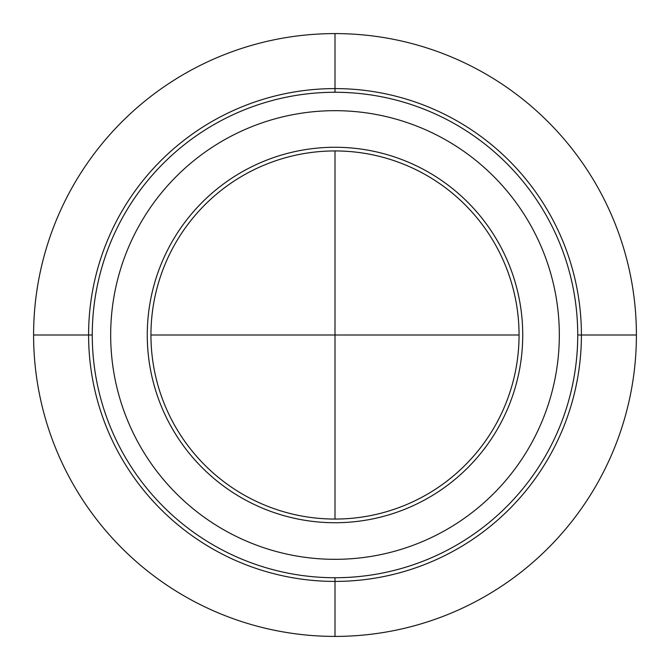 <?xml version="1.0" encoding="UTF-8"?>
<svg xmlns="http://www.w3.org/2000/svg" width="670" height="670" viewBox="0 0 670 670"><rect width="100%" height="100%" fill="white"/><g stroke="black" fill="none" stroke-linecap="round" stroke-linejoin="round"><path stroke-width="1" d="M636.408 335A301.408 301.408 0 0 0 335 33.592A301.408 301.408 0 0 0 33.592 335L92.267 335A242.733 242.733 0 0 0 335 577.733A242.733 242.733 0 0 0 577.733 335A242.733 242.733 0 0 0 335 92.267A242.733 242.733 0 0 0 92.267 335L33.592 335A301.408 301.408 0 0 0 335 636.408A301.408 301.408 0 0 0 636.408 335L577.733 335L636.408 335M559.324 335A224.324 224.324 0 0 0 335 110.676A224.324 224.324 0 0 0 110.676 335A224.324 224.324 0 0 0 335 559.324A224.324 224.324 0 0 0 559.324 335M150.943 335A184.057 184.057 0 0 0 335 519.057A184.057 184.057 0 0 0 519.057 335A184.057 184.057 0 0 0 335 150.943A184.057 184.057 0 0 0 150.943 335L519.057 335L150.943 335A184.057 184.057 0 0 1 335 150.943A184.057 184.057 0 0 1 519.057 335M335 636.5L335 577.733M335 519.057L335 150.943M335 92.267L335 33.5M581.409 335A246.409 246.409 0 0 1 335 581.409A246.409 246.409 0 0 1 88.591 335A246.409 246.409 0 0 1 335 88.591A246.409 246.409 0 0 1 581.409 335M147.266 335A187.734 187.734 0 0 0 335 522.734A187.734 187.734 0 0 0 522.734 335A187.734 187.734 0 0 0 335 147.266A187.734 187.734 0 0 0 147.266 335"/></g></svg>
